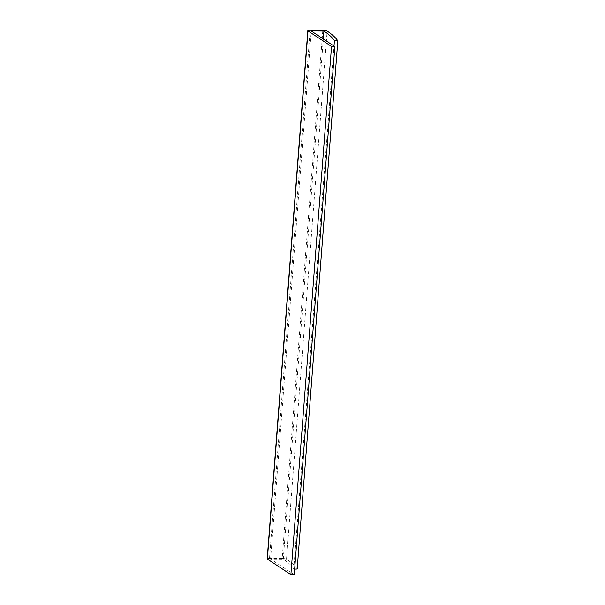 <?xml version="1.0" encoding="UTF-8"?>
<svg xmlns="http://www.w3.org/2000/svg" width="605" height="605" viewBox="0 0 605 605"><rect width="100%" height="100%" fill="white"/><g stroke="black" fill="none" stroke-linecap="round" stroke-linejoin="round"><path stroke-width="0.45" stroke-dasharray="3.02 2.27" d="M297.161 568.987A245.554 48.4 4.4 0 0 286.505 559.209A3.418 0.673 4.4 0 0 282.18 558.468L322.813 30.341M294.643 569.146L293.78 568.829L334.005 46.01M334.754 46.502L294.121 574.629L270.594 559.096L283.269 559.186A242.136 47.727 -175.6 0 1 293.78 568.829M283.269 559.186L323.304 38.939M270.594 559.096L311.235 30.968M282.18 558.468L269.505 558.377A3.418 0.673 4.4 0 0 267.183 558.839M286.505 559.209L327.139 31.082M269.505 558.377L310.138 30.25"/><path stroke-width="0.91" d="M322.813 30.341A3.418 0.673 -175.6 0 1 327.139 31.082A245.554 48.4 -175.6 0 1 337.802 40.86L334.414 40.701A242.136 47.727 4.4 0 0 323.909 31.059L311.235 30.968L334.845 46.623L331.525 46.479L307.998 30.946A3.418 0.673 -175.6 0 1 307.824 30.711A3.418 0.673 -175.6 0 1 310.138 30.25L322.813 30.341M337.794 40.966L297.176 569.04L294.643 569.146M323.304 38.939L323.909 31.059M294.121 574.629L290.884 574.606L267.365 559.073L307.998 30.946M307.824 30.711L267.183 558.839A3.418 0.673 4.4 0 0 267.365 559.073M334.005 46.01L334.414 40.701M290.884 574.606L331.525 46.479M297.176 569.04L337.817 40.913M294.212 574.75L334.845 46.623"/></g></svg>
